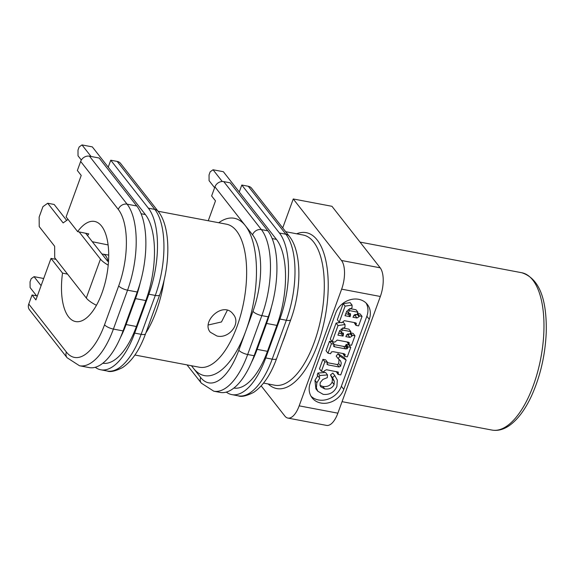 <?xml version="1.0" encoding="UTF-8"?>
<svg xmlns="http://www.w3.org/2000/svg" width="575" height="575" viewBox="0 0 575 575"><rect width="100%" height="100%" fill="white"/><g stroke="black" fill="none" stroke-linecap="round" stroke-linejoin="round"><path stroke-width="0.86" d="M36.584 295.845L30.087 287.55L30.051 281.822L31.187 278.71L34.047 276.661L41.098 285.653M140.257 282.663A65.507 28.304 100.7 0 1 135.52 298.612L126.083 324.544A65.507 28.304 100.7 0 1 120.398 337.647M81.341 160.044L78.028 155.825L77.999 150.089L79.134 146.977L81.995 144.929L91.044 156.479M81.995 144.929L92.309 146.884L145.367 214.547L141.119 213.742M34.047 276.661L43.707 278.494M135.52 298.612L145.834 300.567A65.507 28.304 -79.3 0 0 145.367 214.547M145.834 300.567L136.397 326.499L126.083 324.544M102.796 363.235A65.507 28.304 -79.3 0 0 136.397 326.499M67.095 357.751A7.281 6.138 -38.1 0 1 66.369 352.037L28.75 304.06A7.281 6.138 -38.1 0 0 29.469 309.774L67.095 357.751L79.508 365.757A65.507 28.304 -79.3 0 0 113.404 329.072L127.557 290.181A65.507 28.304 -79.3 0 0 127.089 204.154A7.281 6.138 141.9 0 0 118.285 209.415L80.658 161.438L77.359 170.516L81.219 175.433L66.111 216.926L77.625 231.61L88.751 233.888A50.521 21.828 -79.3 0 0 87.529 235.628M67.57 274.131L62.524 273.096L51.01 258.412L35.909 299.906L32.056 294.982L37.339 295.988M51.01 258.412L55.983 259.354M108.215 167.167L110.752 160.209L148.372 208.186A65.507 28.304 100.7 0 1 148.846 294.206L134.687 333.105A65.507 28.304 100.7 0 1 100.79 369.79A65.507 28.304 100.7 0 1 95.249 367.274M214.626 187.723L209.077 180.651L209.048 174.915L210.184 171.803L213.045 169.762L223.366 171.717L276.417 239.373L272.169 238.568M271.307 307.488A65.507 28.304 100.7 0 1 266.57 323.445L276.891 325.4A65.507 28.304 -79.3 0 0 276.417 239.373M276.891 325.4L267.447 351.325L257.133 349.37A65.507 28.304 100.7 0 1 251.447 362.473M233.845 388.06A65.507 28.304 -79.3 0 0 267.447 351.325M213.045 169.762L222.252 181.506M266.57 323.445L257.133 349.37M290.77 319.671A7.281 2.322 -160 0 1 286.343 320.261L272.183 359.152A7.281 2.322 -160 0 0 276.611 358.57L290.77 319.671C301.695 290.001 301.961 251.778 289.239 236.224A7.281 6.138 141.9 0 0 285.876 234.233L279.421 233.012A65.507 28.304 100.7 0 1 279.896 319.039L265.736 357.93A65.507 28.304 100.7 0 1 231.84 394.615A65.507 28.304 100.7 0 1 226.306 392.1M279.421 233.012L241.802 185.035L248.249 186.257A7.281 6.138 -38.1 0 1 251.62 188.248L289.239 236.224M239.272 192L241.802 185.035M227.326 310.292L221.49 321.957L208.322 324.976M96.442 305.296A21.836 6.957 -160 0 1 86.3 298.015L54.711 257.729L54.647 246.258L39.215 226.579L39.157 217.019L42.938 206.648L47.703 203.241L54.158 204.463L66.664 220.405M108.481 261.92A14.555 4.643 -160 0 1 106.907 260.338L85.668 233.256M47.703 203.241L63.142 222.92L68.058 219.406M79.127 231.912L100.46 259.117A21.836 6.957 20 0 0 108.215 265.14M110.752 160.209L117.199 161.431A7.281 6.138 -38.1 0 1 120.57 163.422L158.19 211.399A7.281 6.138 141.9 0 0 154.826 209.408A65.507 28.304 100.7 0 1 155.293 295.428L141.134 334.327A65.507 28.304 100.7 0 1 107.237 371.012L100.79 369.79M208.258 220.75L215.488 200.869L211.629 195.953L214.935 186.875A7.281 6.138 -38.1 0 1 223.747 181.614L230.194 182.836L267.813 230.812L261.366 229.59L223.747 181.614M80.658 161.438A7.281 6.138 -38.1 0 1 89.47 156.177L99.144 158.01L136.764 205.987L127.089 204.154L89.47 156.177M28.75 304.06L32.056 294.982M282.72 227.916L293.257 198.972L341.493 260.482A21.836 9.437 100.7 0 1 341.643 289.153L299.173 405.849A21.836 9.437 100.7 0 1 287.874 418.075A21.836 9.437 100.7 0 1 284.862 416.07L261.194 385.89M352.072 305.102L345.101 306.137L339.25 322.208L341.931 322.719L344.296 320.663L355.408 322.769L356.385 323.308L355.918 325.364L358.599 325.874L362.056 316.387L359.375 315.876L359.08 316.674L357.003 317.997L352.942 317.228L354.926 314.439L357.01 314.733L357.923 312.218L349.269 310.579L348.349 313.095L350.542 313.792L350.132 316.696L345 315.718L346.739 311.233L352.037 307.783L352.072 305.102L350.146 302.644L343.167 303.679L345.101 306.137M353.704 315.272L355.077 315.531L357.154 314.216M357.478 313.454L359.375 315.876M357.485 313.425L360.123 313.928L362.056 316.387M354.128 322.532L355.918 325.364M343.167 303.679L337.324 319.75L339.25 322.208M345.712 313.763L348.206 314.23L350.132 316.696M348.206 314.23L348.601 313.138M346.804 311.118L348.349 313.095M348.321 309.364L349.269 310.579M349.629 308.552L355.997 309.76L357.923 312.218M320.074 385.415L322.791 386.429C327.276 387.068 330.395 385.617 332.156 382.08L332.372 378.767L330.452 374.929L332.379 377.394L334.298 381.232L334.089 384.538C332.321 388.075 329.202 389.527 324.724 388.894L320.764 386.759L320.031 385.264L320.21 382.591L322.884 379.435L327.304 377.653L327.491 374.929L319.851 375.504L319.132 377.48L319.786 378.113L316.868 382.742L316.343 387.931L317.831 391.252L323.2 394.364C329.655 395.003 334.219 392.366 336.9 386.45L337.338 380.132L334.772 375.54L332.573 377.631M334.779 375.554L332.846 373.082L334.779 375.554M317.831 391.252L315.905 388.786L314.942 380.283L317.86 375.655M319.851 375.504L317.925 373.046L317.206 375.022L319.132 377.48M317.925 373.046L325.565 372.471L327.491 374.929M330.452 374.929L332.846 373.082M340.745 374.929L346.143 360.101L339.911 356.177L338.114 358.577L340.457 360.697L341.27 363.041L340.666 366.131L339.121 366.994L328.073 364.895L326.974 364.011L327.527 362.3L324.846 361.79L321.396 371.263L324.077 371.766L324.451 370.738L326.507 369.732L338.308 372.111L338.064 374.418L340.745 374.929M338.114 358.577L336.188 356.119L337.985 353.718L344.209 357.636L346.143 360.101M337.985 353.718L339.911 356.177M327.391 362.674L337.187 364.528L338.732 363.673L339.042 359.224M327.139 364.478L326.974 364.011M321.396 371.263L319.47 368.798L322.913 359.332L325.594 359.835L327.527 362.3M322.913 359.332L324.846 361.79M338.064 374.418L336.274 371.579M334.104 344.224L331.423 343.713L327.98 353.187L330.654 353.69L331.43 351.9L333.248 351.684L343.987 353.718L345.194 354.473L344.641 356.342L347.322 356.852L350.772 347.379L348.091 346.869L347.235 348.752L345.582 348.888L334.894 346.869L333.68 346.394L334.104 344.224L332.178 341.758L329.497 341.255L331.423 343.713M344.641 356.342L342.851 353.503M329.497 341.255L326.047 350.721L327.98 353.187M333.967 344.598L343.656 346.43L345.302 346.294L347.235 348.752M345.302 346.294L346.164 344.411L348.091 346.869M346.164 344.411L348.845 344.921L350.772 347.379M346.265 335.577L347.861 333.859L349.945 334.147L350.858 331.631L342.197 329.993L341.284 332.508L343.476 333.205L343.067 336.109L337.935 335.139L339.667 330.647L344.971 327.204L345.007 324.523L338.035 325.558L332.185 341.622L334.866 342.132L337.223 340.084L348.335 342.19L349.312 342.722L348.853 344.777L351.533 345.287L354.983 335.8L352.303 335.29L352.015 336.095L349.938 337.41L345.877 336.641L346.265 335.577M342.563 327.966L348.932 329.173L350.858 331.631M341.255 328.785L342.197 329.993M339.732 330.532L341.284 332.508M338.646 333.177L341.133 333.651L341.536 332.551M341.133 333.651L343.067 336.109M342.118 322.201L343.081 322.058L345.007 324.523M332.185 341.622L330.258 339.164L336.102 323.092L340.493 322.446M336.102 323.092L338.035 325.558M348.853 344.777L347.063 341.945M350.419 332.839L353.057 333.342L354.983 335.8M350.405 332.875L352.303 335.29M346.639 334.693L348.004 334.952L350.082 333.637M366.074 303.032A18.925 15.963 -38.1 0 1 366.857 316.257L341.37 386.278A18.925 15.963 -38.1 0 1 311.032 396.225M343.785 389.347A18.925 15.963 -38.1 0 1 329.101 402.651A18.925 15.963 -38.1 0 1 312.124 397.85A18.925 15.963 -38.1 0 1 310.248 382.993L335.735 312.98A18.925 15.963 -38.1 0 1 350.419 299.683A18.925 15.963 -38.1 0 1 367.389 304.484A18.925 15.963 -38.1 0 1 369.265 319.333L343.785 389.347L341.37 386.278M216.868 335.98C228.8 339.171 241.522 323.531 233.213 314.252C223.388 300.358 200.797 321.648 210.306 332.213L216.868 335.98M108.107 244.936L92.302 241.708M77.625 231.61A50.952 22.015 100.7 0 1 94.933 221.512A50.952 22.015 100.7 0 1 101.61 226.119A50.952 22.015 100.7 0 1 104.779 284.115A50.952 22.015 100.7 0 1 75.972 321.619A50.952 22.015 100.7 0 1 62.524 273.096M341.643 289.153L380.341 296.484L337.87 413.173L299.173 405.849M380.341 296.484A21.836 9.437 -79.3 0 0 380.183 267.813L331.955 206.303L293.257 198.972M191.662 365.765A80.062 34.593 -79.3 0 0 193.416 368.244A80.062 34.593 -79.3 0 0 245.899 330.769L238.819 350.211A58.226 25.156 100.7 0 1 200.646 377.473A7.281 6.138 141.9 0 0 201.372 383.187L213.778 391.194L220.232 392.416A65.507 28.304 -79.3 0 0 254.128 355.731L268.281 316.839A65.507 28.304 -79.3 0 0 267.813 230.812M287.874 418.075L326.571 425.407A21.836 9.437 -79.3 0 0 337.87 413.173M79.508 365.757L89.175 367.59A65.507 28.304 -79.3 0 0 123.079 330.905L137.231 292.007A65.507 28.304 -79.3 0 0 136.764 205.987M100.46 259.117L86.3 298.015M282.426 342.599A76.425 33.019 -79.3 0 0 286.731 330.762M285.71 231.718L303.118 235.017A76.425 33.019 100.7 0 1 321.339 316.25A76.425 33.019 100.7 0 1 274.663 385.2L263.566 383.094M268.202 383.971A79.336 34.277 -79.3 0 0 325.148 316.976A79.336 34.277 -79.3 0 0 296.657 233.795M355.077 315.531L357.003 317.997M357.183 314.259L359.08 316.674M354.48 322.597L356.148 324.731M348.781 313.174L350.577 315.467M314.942 380.283L316.868 382.742M322.791 386.429L324.724 388.894M332.156 382.08L334.089 384.538M332.372 378.767L334.298 381.232M338.732 363.673L340.666 366.131M337.187 364.528L339.121 366.994M327.06 363.608L328.073 364.895M337.022 371.723L338.402 373.491M343.383 353.603L344.921 355.573M333.701 345.345L334.894 346.869M343.656 346.43L345.582 348.888M345.791 345.438L347.717 347.897M341.708 332.587L343.512 334.887M347.415 342.01L349.082 344.145M350.118 333.673L352.015 336.095M348.004 334.952L349.938 337.41M369.265 319.333L366.857 316.257M145.834 332.997A72.788 31.452 -79.3 0 0 164.141 279.996M158.067 211.241L226.464 224.2A72.788 31.452 100.7 0 1 236.512 230.884A72.788 31.452 100.7 0 1 240.882 314.324A72.788 31.452 100.7 0 1 199.367 367.231L134.917 355.019M214.935 186.875L252.554 234.852A58.226 25.156 100.7 0 1 252.971 311.319L245.899 330.769A80.062 34.593 -79.3 0 0 245.324 225.623A80.062 34.593 -79.3 0 0 218.752 222.741M200.646 377.473L191.432 365.722M108.129 261.618A20.398 8.812 -79.3 0 0 105.836 256.004A20.398 8.812 -79.3 0 0 102.947 254.121L101.955 254.028M265.736 357.93L272.183 359.152A65.507 28.304 100.7 0 1 238.287 395.837L231.84 394.615M248.249 186.257L285.876 234.233A65.507 28.304 100.7 0 1 286.343 320.261L279.896 319.039M252.554 234.852A7.281 6.138 -38.1 0 1 261.366 229.59A65.507 28.304 -79.3 0 1 261.833 315.618L268.281 316.839M252.971 311.319A7.281 2.322 20 0 0 261.833 315.618L247.674 354.509A7.281 2.322 20 0 1 238.819 350.211M213.778 391.194A65.507 28.304 -79.3 0 0 247.674 354.509L254.128 355.731M107.237 371.012C110.228 372.334 115.345 371.184 122.59 367.562C132.034 361.129 139.696 349.859 145.561 333.744A7.281 2.322 -160 0 1 141.134 334.327L134.687 333.105M145.561 333.744L159.721 294.846A7.281 2.322 -160 0 1 155.293 295.428L148.846 294.206M148.372 208.186L154.826 209.408L117.199 161.431M123.079 330.905L113.404 329.072A7.281 2.322 -160 0 1 104.542 324.774A58.226 25.156 100.7 0 1 66.369 352.037M137.231 292.007L127.557 290.181A7.281 2.322 -160 0 1 118.702 285.883L104.542 324.774M118.285 209.415A58.226 25.156 100.7 0 1 118.702 285.883M521.784 272.737A80.062 34.593 100.7 0 1 540.867 357.844A80.062 34.593 100.7 0 1 491.977 430.071C497.598 431.056 503.233 429.662 508.882 425.881C517.464 419.966 525.033 409.925 531.595 395.758C540.399 376.143 545.287 354.94 546.25 332.149C546.918 298.044 538.761 278.243 521.784 272.737L360.022 242.097M380.183 267.813L341.493 260.482M102.947 254.121L108.711 255.099M276.611 358.57C270.746 374.684 263.084 385.954 253.64 392.387C246.395 396.01 241.284 397.16 238.287 395.837M201.372 383.187L187.019 364.888M158.19 211.399C170.912 226.952 170.646 265.176 159.721 294.846M342.06 401.666L491.977 430.071"/></g></svg>
